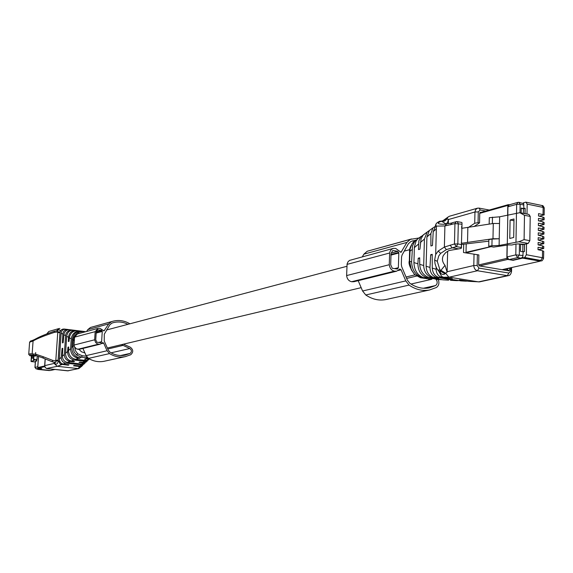 <?xml version="1.0" encoding="UTF-8"?>
<svg xmlns="http://www.w3.org/2000/svg" width="573" height="573" viewBox="0 0 573 573"><rect width="100%" height="100%" fill="white"/><g stroke="black" fill="none" stroke-linecap="round" stroke-linejoin="round"><path stroke-width="0.86" d="M84.933 352.961L81.516 351.808L78.959 349.351M436.16 279.481C437.686 281.937 437.5 283.957 435.587 285.54L429.17 287.882C422.53 289.093 416.084 287.553 409.831 283.263L407.339 280.082L401.73 266.796L401.322 264.611L401.551 257.019L402.088 254.985L408.399 243.718L411.042 241.391L415.783 240.252M121.519 344.645L129.799 348.534C131.833 350.096 131.933 351.722 130.114 353.412L125.064 355.167C119.879 356.134 114.908 355.181 110.152 352.309L108.29 350.139L104.229 340.999L104.293 334.188L109.873 324.755L111.971 323.079L113.612 322.578C118.518 321.396 123.302 321.976 127.958 324.318M543.756 243.647L538.126 242.472L538.09 244.864L542.595 245.917L542.567 247.973L538.054 247.307L538.018 249.692L542.531 250.738L542.43 257.728L526.358 254.741L526.537 243.833L528.191 243.432L529.832 240.66L530.211 216.408L528.922 214.424L520.649 212.855M543.82 238.848L538.197 237.652L538.162 240.037L543.884 241.742L543.748 243.482M543.684 248.295L543.813 246.555L542.595 245.917M543.691 248.46L542.567 247.973M527.002 214.058L527.16 204.095L525.892 202.147L523.65 202.735L523.872 208.593L525.14 208.25L525.054 213.693M539.386 216.207L544.257 214.868L538.548 213.622L538.513 215.985L543.003 217.095L542.975 219.137L538.477 218.413L538.441 220.784L542.939 221.887L542.91 223.928L538.405 223.219L538.369 225.59L542.867 226.679L542.839 228.727L538.334 228.025L538.305 230.403L542.803 231.485L542.774 233.533L538.269 232.839L538.233 235.216L542.731 236.284L542.703 238.339M544.085 219.495L544.214 217.776L543.003 217.095M544.071 219.681L542.975 219.137M544.021 224.279L544.149 222.56L542.939 221.887M544.006 224.466L542.91 223.928M543.949 229.071L544.078 227.345L542.867 226.679M543.949 229.25L542.839 228.727M543.884 233.87L544.013 232.137L542.803 231.485M543.884 234.049L542.774 233.533M543.82 238.676L543.949 236.936L542.731 236.284M543.548 258.108L543.748 251.368L542.531 250.738M526.537 243.833L524.56 244.313L524.445 251.561L523.17 251.855L522.769 256.998L522.755 257.943L524.725 257.492L526.358 254.741M519.26 202.384L523.636 203.673M522.755 257.943L541.062 260.815M522.769 256.998L521.108 258.172L517.67 257.578L519.296 254.835L519.475 243.94L524.56 244.313M529.832 240.66L524.094 239.629L518.816 241.756L528.191 243.432M499.104 245.466L491.921 245.76L492.057 239.063L499.233 238.755L492.981 238.726L493.281 223.477L499.52 223.484L499.104 245.466L518.816 241.756M491.921 245.76L488.726 246.232L493.632 247.092L508.595 244.9L511.904 244.986L515.986 243.991L519.475 243.94M524.094 239.629L524.481 215.319L519.818 212.698L499.649 216.809L489.299 217.69L489.17 224.136M524.975 213.679L525.061 208.35L523.478 208.787L521.215 208.386M521.136 212.948L521.215 208.085L523.872 208.593M523.342 208.758L525.14 208.3M524.445 251.44L524.481 244.299M520.621 244.148L520.499 251.389L523.17 251.855M507.248 245.094L507.033 256.926L508.896 259.612L512.312 260.192L521.108 258.172M507.291 244.263L507.814 215.462M510.092 220.003L514.01 218.958L513.695 237.473L509.762 238.461L510.092 220.003L513.981 220.734M499.52 223.484L499.649 216.809M488.726 246.232L488.855 239.55L492.057 239.063M461.523 244.442L488.826 241.161M507.785 215.469L507.943 206.789L509.218 204.833L517.942 202.369L516.66 204.339L520.134 204.26L523.93 204.998M492.357 223.62L492.486 217.167M523.478 208.787L523.407 213.378M520.621 244.256L522.898 244.657L524.424 244.284M522.898 244.657L522.777 251.791L524.367 251.425M522.934 251.819L524.445 251.483M509.87 204.819L509.218 204.833M492.981 238.726L461.487 243.281M493.281 223.477L461.637 228.333M467.518 242.594L467.855 227.574M507.191 270.535L502.514 269.575L540.224 261.159L522.633 258.129L522.648 257.177L522.204 257.277M504.863 269.052L507.678 269.518L507.664 270.427M512.921 260.056L507.599 259.454L506.854 258.38L507.091 245.115M512.921 260.357L522.633 258.129M523.514 203.651L523.529 202.949L522.848 203.143M509.368 204.79L508.323 204.647L507.807 205.428L507.628 215.491M507.055 268.701L506.632 268.801M510.858 267.713L510.249 267.992M466.866 252.636L491.082 246.648M490.875 246.612L466.021 252.321L466.207 243.912M466.852 253.037L466.866 252.464L466.021 252.321M41.213 368.482L37.689 369.392L37.403 369.026M37.732 369.384L50.152 370.48M49.88 370.48L38.334 369.248M31.236 361.534L34.566 360.037L33.399 359.486L33.671 359.235L36.959 359.6L35.676 360.754L36.543 360.976L36.815 359.729M38.491 356.327L37.761 366.777L35.032 367.415L35.454 361.413M35.462 361.305L36.722 360.997M33.879 360.661L33.943 359.744M32.303 355.991L32.145 358.204L33.356 357.903L33.478 356.098M33.399 359.486L33.642 356.091M33.671 359.235L33.893 356.091M37.216 355.912L36.959 359.6M35.898 355.618L36.428 355.675M38.735 368.217L41.213 368.496M37.761 366.777L37.782 367.15M54.944 369.478L50.41 370.487L38.742 369.234L41.765 368.539L38.219 368.16L37.754 367.572L38.534 356.349M477.359 208.214L449.347 216.272L447.971 217.095L446.976 218.943L448.43 219.538L474.96 211.981L475.676 209.517L477.467 208.185L479.035 208.099L480.203 209.99L485.725 211.036M480.976 212.375L480.253 212.297L479.751 213.063L479.544 222.897L478.054 222.625L474.716 223.262L468.32 227.502M463.7 244.191L463.514 252.521L478.863 254.935L478.648 264.869L479.379 265.915L509.032 270.843L509.784 270.055L509.82 268.135M460.463 280.856L465.749 281.157L459.532 279.903L468.728 281.329L479.544 281.866L508.337 275.642C509.906 275.549 510.973 274.181 511.531 271.53L510.729 271.079L508.86 273.049L507.32 275.649L508.337 275.642M448.444 219.201L447.642 222.396L446.052 223.943L441.933 221.443L444.741 221.02L446.976 218.943M441.933 221.443L441.597 221.114L443.803 220.533L442.886 221.178M442.886 221.042L446.403 218.907L444.311 220.791L441.11 221.3C436.54 223.184 437.457 224.179 443.853 224.272L446.331 224.007M446.403 218.907L447.033 218.8M462.017 223.148L461.344 247.493L456.316 246.626L446.36 249.62L440.637 253.395L438.71 256.002L437.271 261.338L440.322 271.129L445.013 265.335L447.133 272.089L447.642 251.239M448.322 223.714L448.43 219.538M445.013 265.335C442.306 262.133 441.747 258.853 443.337 255.486L445.744 252.557L448.988 250.544L460.463 248.575L461.329 248.209L461.344 247.493M465.749 281.157L467.303 281.107M435.108 226.5L432.952 227.911L430.875 233.576L430.925 245.975L432.443 245.531L433.224 231.578L435.738 225.841M436.168 267.183L436.117 269.761C436.526 273.708 438.359 276.222 441.633 277.296L452.276 278.75L443.674 277.332L441.668 276.473L438.725 271.101M479.544 222.897L473.95 226.593M477.373 254.684L477.144 265.492L478.971 268.107L477.452 270.75L507.32 275.649L478.541 281.88L448.831 277.117L443.323 277.26M441.633 277.303L438.947 277.432L461.351 280.906M440.694 270.177L445.622 273.214L447.133 272.089M445.622 273.214L448.831 277.117M438.667 277.375C434.828 276.036 432.694 272.963 432.257 268.15L432.207 254.319L430.688 254.741L429.972 267.419C430.108 272.655 432.278 275.985 436.483 277.418L456.581 280.641L458.694 280.577M431.268 229.121L429.363 230.496L426.914 236.943L426.119 266.259L429.972 267.419M440.007 272.032L440.422 272.254L440.322 271.129L445.028 273.779L445.679 273.35M445.028 273.779C443.137 275.205 441.146 274.403 439.047 271.373M441.919 221.45L439.663 221.242C436.053 223.019 434.971 224.645 436.418 226.106L435.351 225.382L436.046 224.415M452.57 222.861L446.732 223.957L444.906 225.955L436.418 226.106L435.681 254.548M461.688 226.249L461.652 227.81M461.544 243.654L461.308 242.443M438.216 251.017L444.376 247.049L454.453 243.976L454.948 223.613L444.906 225.955L444.376 247.049L446.36 249.62M437.271 261.288L434.642 260.092L435.673 254.562L438.202 251.031L440.637 253.395M440.68 270.155L437.657 269.919L437.02 268.873M451.803 280.398L450.414 280.218M432.207 254.992L430.688 254.741M429.378 230.482L427.207 232.044L424.421 239.034L423.691 265.578C424.027 271.795 426.792 275.778 431.978 277.525L438.775 278.392L433.374 277.475C428.783 275.584 426.369 271.846 426.119 266.259M419.701 258.473L418.226 258.23L419.701 257.814L419.715 264.332C420.095 270.843 423.153 275.262 428.869 277.59L443.151 279.875L448.638 280.19M444.612 279.961L443.151 279.875M423.776 234.522L420.618 237.129L418.856 240.932L418.469 249.577L419.945 249.148L421.076 238.783L423.161 235.102L425.954 232.953M420.303 237.021L417.681 238.912L416.019 241.176L414.386 247.027L413.928 262.592L417.903 263.788C418.104 271.05 421.091 275.663 426.871 277.626L439.641 279.681M418.226 258.23L417.903 263.788M435.924 279.466L442.055 279.703M418.612 238.246L414.78 241.383L412.546 245.889L411.622 261.897C411.994 270.041 415.604 275.312 422.444 277.712L425.639 278.041L423.691 277.683C417.581 275.491 414.322 270.506 413.928 262.721L413.928 262.592M416.048 239.994L411.994 243.819L410.118 248.926L409.631 261.295L411.321 269.819L414.565 274.395L420.41 277.74L430.373 279.151M409.631 261.102L409.645 260.629M68.359 364.736L68.323 365.223L60.294 364.134L58.16 360.202L60.036 332.569C60.423 330.141 61.812 328.966 64.197 329.038L82.233 331.237M59.871 328.487L58.947 328.551L56.605 330.807M82.562 331.28L82.025 331.201M83.465 331.402L65.53 329.203C63.009 329.203 61.547 330.535 61.146 333.192L59.384 359.371C59.592 361.978 60.86 363.547 63.18 364.084L68.982 364.815L68.323 365.223M64.197 329.038L65.53 329.203M67.578 370.824L78.852 368.546L82.104 365.961M82.827 365.259L79.711 366.57L73.516 365.789L74.175 365.388L80.191 365.946L81.058 364.836L65.666 363.146L63.18 364.084M57.092 330.779L57.221 330.27M60.036 332.569L59.986 332.182C60.323 330.041 59.571 329.317 57.737 330.005L57.336 330.764M57.737 330.005L57.236 330.191M54.041 362.301L54.292 363.604L57.3 366.312L46.571 368.496L45.374 367.63L44.773 366.233L45.217 358.934M80.191 365.954L84.167 364.013M73.874 361.327L73.838 361.821L69.677 361.405C66.182 360.345 64.398 358.032 64.326 354.465L65.594 335.671C66.01 332.283 68.058 330.392 71.725 330.012L69.691 329.733C66.482 329.647 64.541 331.309 63.854 334.704L63.145 342.718L62.443 342.876L62.837 334.138C63.252 331.044 64.95 329.496 67.915 329.504M79.711 366.57L78.136 368.582L57.3 366.312L61.798 364.607M55.803 331.065L57.952 330.8L57.787 331.946L59.986 332.182M35.676 352.553L35.562 354.135L30.219 353.82L31.422 355.339L29.796 355.69M32.955 356.048L35.705 355.998L35.576 355.446M34.967 355.31L35.433 355.41M54.471 362.465L54.922 363.927M57.701 332.627L59.979 332.541L58.095 360.267L55.817 360.317L57.787 331.946L54.385 332.361L54.285 331.237C38.541 336.666 37.188 338.335 33.642 339.939L33.069 340.964C37.295 338.536 44.4 335.663 54.385 332.361M85.083 363.146L81.058 364.836M65.666 363.146L65.573 363.132C62.736 362.43 61.304 360.503 61.275 357.337L62.063 348.448L62.765 348.298L62.4 356.256L64.326 354.465M54.593 362.473L55.416 364.077L54.929 364.02M55.416 364.077C57.214 364.292 58.095 363.146 58.059 360.646L58.16 360.202M62.758 348.527L62.063 348.448M52.43 361.728L52.472 360.288L43.025 356.657L35.562 354.135L36.206 355.611L33.291 355.102L32.181 353.584L33.069 340.964L29.595 342.203L30.534 341.021L29.588 342.332M52.472 360.288L55.81 360.997L56.111 362.029L55.216 362.465L52.243 361.771L43.211 358.125L43.025 356.657M58.059 360.646L55.81 360.997L55.817 360.317M87.354 361.04L83.056 362.881L79.06 362.394L79.733 361.986L83.114 362.308L88.514 359.901M62.407 356.256C62.6 359.694 64.305 361.756 67.507 362.444L81.703 364.013L86.387 361.914M79.475 357.853L79.446 358.361L78.522 358.268C73.444 357.273 70.794 354.085 70.586 348.713L71.245 338.793C72.177 333.672 75.192 331.094 80.306 331.072L77.613 330.736C73.029 330.65 70.286 332.999 69.376 337.776L69.054 341.372L68.337 341.537L68.531 337.311C69.104 332.777 71.575 330.514 75.944 330.521L84.861 331.595M84.654 331.559L69.734 329.74M72.191 330.048L73.294 330.184C69.555 330.191 67.356 332.218 66.697 336.265L65.551 353.355C65.659 357.509 67.564 360.059 71.267 360.99L74.504 361.405L73.838 361.821M54.607 362.465L53.676 362.179M68.667 347.238L67.965 347.152L67.585 351.435C67.571 355.983 69.713 358.834 74.003 359.987L83.987 361.097L83.042 362.301M67.965 347.152L68.681 346.994L68.516 350.561C68.817 355.461 71.224 358.383 75.729 359.328L84.596 360.317L87.368 360.066L89.524 358.985L83.987 361.097M89.008 358.691L84.697 358.949L88.543 358.419M85.685 331.717L77.892 330.764M80.306 331.072L81.323 331.201C76.245 331.144 73.251 333.894 72.348 339.438L71.811 347.496C71.933 353.161 74.519 356.614 79.583 357.867L80.12 357.939L79.446 358.361M85.621 331.731L83.056 331.423L78.007 332.426C74.948 334.668 73.38 337.182 73.308 339.975L72.871 346.507L74.153 352.037L76.503 354.974L81.373 357.187L87.726 357.817M74.182 346.042L72.9 346.071M129.913 323.802C124.57 320.651 118.991 319.77 113.182 321.159L111.491 321.675L108.741 323.881L103.999 330.9L99.931 328.315L98.112 328.35L95.168 331.652L94.652 339.796L95.548 342.389L97.245 343.821L98.921 344.23L100.196 344.165L102.732 342.59L103.67 343.098L107.065 350.74L109.507 353.591C114.543 356.628 119.807 357.638 125.301 356.628L130.723 354.751C133.552 352.123 133.387 349.594 130.229 347.166L123.417 344.194M104.737 361.133L103.914 361.312C98.549 362.301 93.413 361.327 88.507 358.397L86.122 355.64L82.906 348.42M79.568 349.244L76.553 348.95L74.447 346.787L74.032 345.053L74.554 337.153L77.427 333.952L97.983 328.386M86.602 331.466L87.812 329.597L90.498 327.455L112.494 321.353M101.543 330.292L102.266 331.452L101.614 341.694L100.762 342.668L96.866 342.203L95.748 339.789L96.25 331.925L97.654 329.819L101.543 330.292L96.3 331.688M438.273 279.603C439.505 283.069 438.889 285.691 436.425 287.481L429.535 289.988C422.502 291.256 415.676 289.616 409.05 285.082L405.777 280.899L362.587 290.998L365.753 294.98C372.171 299.299 378.803 300.839 385.643 299.6L386.689 299.371M418.985 237.974L410.375 239.364L406.902 242.408L401.043 252.285L395.671 248.417L393.322 248.388L391.474 249.362L390.156 251.16L389.633 253.008L389.268 264.712C389.755 268.25 391.474 270.399 394.41 271.158L396.623 271.201L399.854 269.024L401.093 269.797L405.777 280.899M358.189 280.663L362.587 290.998M353.913 281.708L351.586 281.723C348.735 281.014 347.073 278.965 346.615 275.577L347.102 263.931L347.976 261.854L349.494 260.414L393.15 248.431M362.358 256.768L363.848 254.176L367.229 251.246L411.658 238.941M397.841 251.318L398.815 253.008L398.371 267.698L397.304 269.059L392.233 268.25L390.693 264.733L391.044 253.452L392.784 250.48L397.841 251.318L391.101 253.116M543.856 243.625L538.384 244.929M542.667 241.097L542.638 243.153M538.226 249.742L543.791 248.438M527.16 204.095L543.14 207.426L543.039 214.352M526.308 202.233L541.807 205.471L544.243 208.257L544.149 214.71M544.257 214.868L539.293 216.179M544.185 219.645L539.143 220.956M544.121 224.437L539 225.741M544.056 229.221L538.849 230.532M543.985 234.02L538.699 235.324M543.92 238.819L538.541 240.123M540.174 260.944L541.37 260.794C541.729 261.302 542.452 260.529 543.541 258.459L542.43 257.728L540.726 260.45L524.725 257.492M540.704 260.937L541.428 260.779M524.481 215.319L530.211 216.408M518.88 202.312L517.942 202.369L518.88 202.312L520.134 204.26L519.998 212.712M523.113 255.494L515.8 254.87L515.986 243.991M506.417 268.766L506.023 269.238M515.972 242.128L516.466 213.099M507.033 256.926L515.8 254.87L517.67 257.578L508.896 259.612M516.517 213.092L516.66 204.339L507.943 206.789M479.565 265.944L507.599 259.454M508.072 204.783L479.794 212.776M506.854 258.38L478.656 264.941M479.744 213.342L507.807 205.428M37.689 369.392L48.684 370.509M31.143 361.534L35.333 361.993L31.1 361.52M49.672 370.523L48.791 370.516M35.376 361.341L34.946 367.451L36.199 368.883L38.47 369.127M38.928 368.253L36.07 368.862M31.601 355.912L31.214 361.312M36.543 360.976L36.615 359.908M38.427 369.134L36.156 368.89L35.032 367.522M38.219 368.16L44.766 366.648M44.658 365.961L37.754 367.572M510.787 267.799L510.729 271.079M480.203 209.99L478.283 211.917L478.054 222.625M478.971 268.107L508.86 273.049M447.133 271.745L473.792 265.528L474.043 254.14M474.716 223.262L474.96 211.981L478.283 211.917M433.224 231.578L436.347 228.921M480.009 212.433L480.518 212.289M507.427 270.571L509.784 270.055M443.674 277.332L449.153 277.182L477.452 270.75C475.182 270.098 473.964 268.357 473.792 265.528L477.144 265.492M439.076 277.454L442.012 277.375M450.12 245.101L451.968 247.744L458.486 248.854M432.257 268.107L436.11 269.267M426.914 236.943L430.875 233.576M461.738 224.172L454.948 223.613L456.251 221.672L451.918 222.883L450.614 224.817M457.147 221.615L456.251 221.672L457.147 221.615L458.307 223.549L457.827 243.933L461.265 244.528M451.166 280.333L456.581 280.641M433.919 277.597L436.905 277.511M462.017 223.047L461.917 227.417M456.316 246.626L457.827 243.933L454.453 243.976L456.316 246.626M461.544 243.554L461.444 247.944M429.485 277.712L432.522 277.633M419.715 264.332L423.691 265.528M420.317 242.551L424.414 239.063M414.358 247.615L418.455 244.134M424.464 277.848L427.537 277.769M421.356 277.934L423.304 277.876M428.382 279.044L431.935 279.244L410.999 284.05M409.631 261.295L411.622 261.897M415.267 240.653L415.561 240.273M409.903 251.891L409.602 251.547L411.98 249.642M409.881 252.543L409.896 252.056M46.871 333.837L48.791 331.473L46.957 333.801M83.243 331.373L82.462 331.266M47.007 368.611L67.707 370.838L78.852 368.546M45.124 358.999L44.665 365.66L54.285 363.397M62.837 334.138L61.146 333.192M68.409 370.81L46.8 368.582L45.109 367.4L44.744 365.732M35.863 355.833L31.422 355.339L33.334 355.11M61.275 357.308L59.391 359.056M65.594 335.671L63.854 334.704M33.757 339.875L32.016 340.606L31.071 341.795M33.356 356.098L29.939 355.718L28.743 354.207L29.595 342.203L28.736 354.322M36.493 355.683L43.512 358.175M82.612 362.852L81.703 364.013M70.099 361.463L67.507 362.444M33.213 356.091L29.896 355.718L28.657 354.243L30.219 353.82M74.003 359.987L71.324 360.997M75.901 330.514L73.365 330.198M67.585 351.435L65.551 353.326M68.531 337.311L66.697 336.287M71.245 338.822L69.369 337.776M70.594 348.635L68.516 350.561M85.578 359.063L84.596 360.317M78.515 358.268L75.729 359.328M81.373 357.187L79.583 357.867M86.58 357.774L85.95 358.583M83.056 331.423L81.323 331.201M72.871 346.507L71.811 347.496M74.705 347.274L75.536 350.877L77.727 353.799L76.503 354.974M77.727 353.799L82.168 355.704L81.61 357.215M82.168 355.704L86.401 356.184M86.824 356.836L86.351 357.745M83.665 332.261L83.293 331.452M79.06 333.507L78.007 332.426M82.276 332.641L79.217 333.465M74.161 339.932L72.348 339.438M74.125 340.362L73.28 340.412M109.507 353.591L88.507 358.397M107.065 350.74L86.122 355.64M103.67 343.098L101.4 343.664M98.921 344.23L78.186 349.344M98.484 344.18L77.763 349.294M94.652 339.796L74.032 345.053M95.168 331.652L74.554 337.153M104.465 330.557L103.448 330.829M108.741 323.881L87.812 329.597M111.491 321.675L90.498 327.455M130.114 353.412L120.559 355.532M129.799 348.534L111.04 352.832M122.558 345.519L107.788 349.007M101.485 342.038L99.537 342.518M101.614 341.694L98.706 342.418M102.266 331.452L96.063 333.092M102.18 331.087L96.121 332.691M409.05 285.082L365.753 294.98M401.093 269.797L398.171 270.52M394.976 271.244L352.13 281.809M394.41 271.158L351.586 281.723M389.268 264.712L346.615 275.577M389.633 253.008L347.016 264.389M401.63 251.819L400.334 252.163M406.902 242.408L363.848 254.176M410.375 239.364L367.229 251.246M435.587 285.54L423.383 288.255M416.6 276.079L406.644 278.435M398.214 268.185L395.714 268.809M398.371 267.698L394.625 268.637M398.815 253.008L390.843 255.121M398.693 252.478L390.908 254.541M409.781 249.635L404.266 251.096M346.78 266.33L106.514 329.998M414.988 274.868L406.035 276.995M361.169 287.667L107.352 348.019M538.47 244.95L543.841 243.668M538.312 249.756L543.777 248.481M538.634 240.144L543.906 238.869M542.316 205.6C542.602 205.184 543.247 205.936 544.235 207.841M539.243 220.985L544.171 219.703M539.093 225.769L544.106 224.487M538.942 230.554L544.035 229.272M538.785 235.345L543.97 234.071M506.575 269.331L507.298 268.694M510.457 267.992L506.84 268.794M479.823 212.705L508.323 204.647M31.415 355.89L31.028 361.398M479.372 208.164L489.263 210.033M511.603 267.548L511.539 271.33M479.035 208.099L477.467 208.185M447.971 217.095L442.363 221.128M441.597 221.114L439.67 221.235M434.642 260.085L435.673 254.57M434.642 260.092L435.022 263.695L436.182 267.211L437.657 269.912L439.942 271.996M433.439 277.49L436.483 277.425M429.363 230.496L432.952 227.911M461.867 222.474L457.469 221.672M428.869 277.59L431.978 277.525M423.554 234.679L427.207 232.051M417.681 238.912L421.348 236.269M423.691 277.683L426.871 277.626M420.432 277.747L422.444 277.712M413.462 241.956C410.447 246.025 409.158 249.219 409.602 251.547L409.337 260.772C408.277 263.358 409.982 267.892 414.444 274.374L420.41 277.74M413.484 241.935L415.69 240.345M48.791 331.473L58.947 328.551M54.657 362.73L54.299 362.351M57.372 330.764L54.285 331.237M32.016 340.606L30.534 341.021M125.301 356.628L103.914 361.312M100.196 344.165L79.432 349.279M113.612 322.578L112.96 322.757M429.535 289.988L385.643 299.6M396.623 271.201L353.734 281.758M413.133 240.753L412.302 240.982"/></g></svg>
